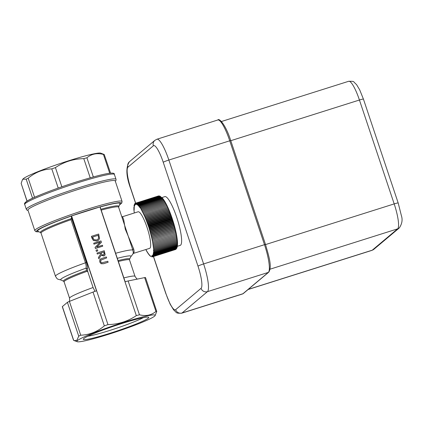 <?xml version="1.0" encoding="UTF-8"?>
<svg xmlns="http://www.w3.org/2000/svg" width="423" height="423" viewBox="0 0 423 423"><rect width="100%" height="100%" fill="white"/><g stroke="black" fill="none" stroke-linecap="round" stroke-linejoin="round"><path stroke-width="0.63" d="M152.386 256.84L152.132 256.925L151.942 255.804L152.396 256.861L175.688 249.448M152.396 256.861L152.185 255.709L152.64 256.735L175.973 249.237M152.64 256.735L152.412 255.55L152.867 256.544L176.238 248.967M152.867 256.544L152.613 255.333L153.073 256.29L176.476 248.639M176.951 247.672A27.416 5.504 72.5 0 1 176.946 247.688A27.416 5.504 72.5 0 1 176.941 247.698L176.513 248.629L153.253 255.978L153.105 254.339L153.554 255.175L153.226 253.89L153.671 254.683L153.322 253.388L153.761 254.133L153.401 252.832L153.829 253.53L153.454 252.219L153.877 252.869L153.48 250.083L153.877 250.58L152.391 240.169L148.949 227.447L144.83 216.423L140.071 207.238L139.981 207.799L139.627 206.577L139.564 207.201L139.193 205.975L139.151 206.651L138.77 205.43L138.749 206.16L138.358 204.944L138.363 205.726L137.961 204.515L137.988 205.345L137.575 204.145L137.623 205.023L137.205 203.833L137.279 204.758L136.846 203.59L136.946 204.558L136.507 203.4L136.629 204.415L136.19 203.278L136.333 204.33L135.883 203.214L136.053 204.304L135.598 203.22L135.788 204.341L135.334 203.283L135.545 204.436L135.09 203.41L135.318 204.589L134.863 203.6L135.117 204.806L134.657 203.849L134.932 205.081L134.477 204.161L134.625 205.805L134.176 204.965L134.503 206.25L134.059 205.456L134.276 207.92L133.853 207.27L134.244 208.581L133.827 207.984L134.234 209.295L133.827 208.745L134.25 210.057L133.853 209.559L134.318 212.986M177.1 247.286A27.416 5.504 72.5 0 1 177.015 247.524L177.089 247.249M177.226 246.847A27.416 5.504 72.5 0 1 177.152 247.117L177.211 246.778M177.332 246.35A27.416 5.504 72.5 0 1 177.274 246.651L176.925 247.328L177.306 246.249M177.417 245.795A27.416 5.504 72.5 0 1 177.369 246.133L177.02 246.783L177.38 245.668M177.475 245.187A27.416 5.504 72.5 0 1 177.443 245.557L177.089 246.175L177.433 245.033M177.512 244.526A27.416 5.504 72.5 0 1 177.496 244.928L177.137 245.52L177.459 244.341M177.528 243.812A27.416 5.504 72.5 0 1 177.523 244.245L177.158 244.806L177.464 243.606M177.523 243.051A27.416 5.504 72.5 0 1 177.528 243.511L177.158 244.039L177.449 242.818M177.491 242.242A27.416 5.504 72.5 0 1 177.512 242.733L177.137 243.225L177.406 241.982M177.438 241.385A27.416 5.504 72.5 0 1 177.47 241.903L177.089 242.363L177.337 241.105M177.359 240.486A27.416 5.504 72.5 0 1 177.406 241.025L177.015 241.459L177.253 240.179M177.263 239.545A27.416 5.504 72.5 0 1 177.322 240.111L176.925 240.507L177.142 239.217M177.142 238.561A27.416 5.504 72.5 0 1 177.216 239.154L176.809 239.513L177.01 238.212M176.999 237.541A27.416 5.504 72.5 0 1 177.084 238.154L176.666 238.482L176.856 237.176M176.83 236.489A27.416 5.504 72.5 0 1 176.936 237.123L176.507 237.409L176.677 236.103M176.645 235.4A27.416 5.504 72.5 0 1 176.761 236.055L176.322 236.309L176.481 234.998M176.439 234.284A27.416 5.504 72.5 0 1 176.565 234.955L176.121 235.172L176.259 233.861M176.211 233.136A27.416 5.504 72.5 0 1 176.349 233.824L175.894 234.009L176.021 232.703L152.148 240.248M175.968 231.968A27.416 5.504 72.5 0 1 176.116 232.671L175.645 232.814L175.772 231.545L151.899 239.095M175.698 230.778A27.416 5.504 72.5 0 1 175.862 231.492L175.381 231.603L175.508 230.371L151.635 237.916M175.413 229.567A27.416 5.504 72.5 0 1 175.587 230.292L175.096 230.366L175.222 229.176L151.349 236.721M175.111 228.341A27.416 5.504 72.5 0 1 175.296 229.076L174.794 229.113L174.921 227.965L151.048 235.511M174.794 227.098A27.416 5.504 72.5 0 1 174.985 227.844L174.472 227.844L174.604 226.744L150.731 234.289M174.456 225.845A27.416 5.504 72.5 0 1 174.662 226.596L174.133 226.564L174.271 225.507L150.392 233.057M174.107 224.587A27.416 5.504 72.5 0 1 174.318 225.343L173.774 225.279L173.922 224.269L150.043 231.815M173.737 223.323A27.416 5.504 72.5 0 1 173.959 224.079L173.404 223.984L173.557 223.027L149.679 230.572M173.356 222.059A27.416 5.504 72.5 0 1 173.589 222.815L173.018 222.683L173.176 221.779L149.303 229.329M172.965 220.795A27.416 5.504 72.5 0 1 173.203 221.546L172.621 221.388L172.785 220.536L148.912 228.082M172.558 219.532A27.416 5.504 72.5 0 1 172.801 220.288L172.209 220.092L172.383 219.299L148.51 226.844M172.14 218.279A27.416 5.504 72.5 0 1 172.388 219.029L171.78 218.802L171.971 218.067L148.098 225.612M171.712 217.036A27.416 5.504 72.5 0 1 171.971 217.776L171.347 217.522L171.548 216.846L147.675 224.391M171.278 215.804A27.416 5.504 72.5 0 1 171.537 216.539L170.903 216.259L171.119 215.635L147.241 223.185M170.829 214.588A27.416 5.504 72.5 0 1 171.098 215.312L170.448 215.006L170.681 214.445L146.802 221.996M170.379 213.393A27.416 5.504 72.5 0 1 170.649 214.107L169.988 213.774L170.231 213.271L146.358 220.822M169.919 212.214A27.416 5.504 72.5 0 1 170.194 212.917L169.517 212.558L169.782 212.119L145.903 219.669M169.454 211.066A27.416 5.504 72.5 0 1 169.734 211.749L169.047 211.368L169.322 210.992L145.449 218.543M168.989 209.94A27.416 5.504 72.5 0 1 169.269 210.606L168.566 210.205L168.862 209.893L144.989 217.443M168.518 208.846A27.416 5.504 72.5 0 1 168.798 209.496L168.084 209.073L168.396 208.825L144.523 216.37M168.047 207.783A27.416 5.504 72.5 0 1 168.328 208.412L167.603 207.968L167.931 207.783L144.058 215.333M167.571 206.752A27.416 5.504 72.5 0 1 167.857 207.365L167.117 206.9L167.571 206.752L143.593 214.329M167.101 205.758A27.416 5.504 72.5 0 1 167.381 206.35L166.63 205.874L167.101 205.758M166.63 204.806A27.416 5.504 72.5 0 1 166.911 205.372L166.149 204.88L166.63 204.806M166.16 203.897A27.416 5.504 72.5 0 1 166.44 204.436L165.668 203.934L166.16 203.897M165.694 203.029A27.416 5.504 72.5 0 1 165.969 203.542L165.187 203.024L165.694 203.029M165.234 202.205A27.416 5.504 72.5 0 1 165.509 202.691L164.716 202.168L165.234 202.205M164.78 201.433A27.416 5.504 72.5 0 1 165.049 201.887L164.246 201.353L164.78 201.433M164.33 200.703A27.416 5.504 72.5 0 1 164.6 201.131L163.786 200.592L164.33 200.703M163.891 200.031A27.416 5.504 72.5 0 1 164.156 200.428L163.331 199.883L163.891 200.031M163.463 199.407A27.416 5.504 72.5 0 1 163.717 199.772L162.887 199.228L163.463 199.407M163.04 198.836A27.416 5.504 72.5 0 1 163.294 199.17L162.453 198.625L163.04 198.836M162.633 198.324A27.416 5.504 72.5 0 1 162.876 198.625L162.03 198.08L162.633 198.324M162.236 197.869A27.416 5.504 72.5 0 1 162.469 198.133L161.618 197.589L162.236 197.869M136.846 203.59L160.106 196.235L159.767 196.05L136.507 203.4M159.704 196.066L136.19 203.278M159.328 195.96L135.883 203.214M158.963 195.918L135.598 203.22M158.593 195.928L135.334 203.283M160.46 196.484L137.205 203.833M160.83 196.79L137.575 204.145M161.216 197.16L137.961 204.515M161.618 197.589L138.358 204.944M162.03 198.08L138.77 205.43M162.453 198.625L139.193 205.975M162.887 199.228L139.627 206.577M163.331 199.883L140.071 207.238M163.786 200.592L140.526 207.947M164.246 201.353L140.986 208.708M164.716 202.168L141.456 209.517M165.187 203.024L141.932 210.379M165.668 203.934L142.408 211.283M166.149 204.88L142.889 212.235M166.63 205.874L143.376 213.224M167.117 206.9L143.857 214.255M167.603 207.968L144.343 215.323M168.084 209.073L144.83 216.423M168.566 210.205L145.311 217.559M169.047 211.368L145.787 218.723M169.517 212.558L146.263 219.912M169.988 213.774L146.728 221.123M170.448 215.006L147.193 222.361M170.903 216.259L147.643 223.608M171.347 217.522L148.087 224.877M171.78 218.802L148.526 226.157M172.209 220.092L148.949 227.447M172.621 221.388L149.361 228.743M173.018 222.683L149.763 230.038M173.404 223.984L150.144 231.333M173.774 225.279L150.519 232.629M174.133 226.564L150.874 233.919M174.472 227.844L151.212 235.199M174.794 229.113L151.534 236.468M175.096 230.366L151.836 237.721M175.381 231.603L152.121 238.958M175.645 232.814L152.391 240.169M175.894 234.009L152.634 241.359M176.121 235.172L152.862 242.527M176.322 236.309L153.068 243.659M176.507 237.409L153.248 244.764M176.666 238.482L153.412 245.832M176.809 239.513L153.549 246.868M176.925 240.507L153.665 247.857M177.015 241.459L153.761 248.809M177.089 242.363L153.829 249.718M177.137 243.225L153.877 250.58M177.158 244.039L153.898 251.394M177.158 244.806L153.903 252.161M177.137 245.52L153.877 252.869M177.089 246.175L153.829 253.53M177.02 246.783L153.761 254.133M176.925 247.328L153.671 254.683M176.809 247.82L153.554 255.175M176.671 248.253L153.417 255.608M153.073 256.29L152.798 255.058L153.253 255.978M152.1 256.846L151.846 256.925L151.677 255.836L152.132 256.925M150.762 256.232L150.884 256.555M150.392 255.926L150.525 256.306M150.001 255.555L150.154 256M149.605 255.127L149.768 255.629M149.192 254.635L149.372 255.196M148.769 254.091L148.959 254.709M148.33 253.488L148.536 254.165M147.891 252.832L148.103 253.562M147.437 252.124L147.659 252.906M146.977 251.357L147.204 252.198M146.511 250.548L146.744 251.436M164.674 201.417L164.6 201.131M165.129 202.199L165.049 201.887M165.594 203.029L165.509 202.691M166.059 203.902L165.969 203.542M166.525 204.822L166.44 204.436M166.995 205.784L166.911 205.372M167.466 206.784L167.381 206.35M167.931 207.783L167.857 207.365M168.396 208.825L168.328 208.412M168.862 209.893L168.798 209.496M169.322 210.992L169.269 210.606M169.782 212.119L169.734 211.749M170.231 213.271L170.194 212.917M170.681 214.445L170.649 214.107M171.119 215.635L171.098 215.312M171.548 216.846L171.537 216.539M171.971 218.067L171.971 217.776M172.383 219.299L172.388 219.029M145.998 249.501L146.273 250.622M161.935 197.552L164.811 196.642A25.56 5.129 72.5 0 1 177.084 218.458A25.56 5.129 72.5 0 1 180.6 245.171A25.56 5.129 72.5 0 1 180.219 245.382L177.322 246.302M100.764 260.124L106.665 257.908L106.337 256.93L100.542 258.934L99.817 259.77L99.796 261.937L101.129 263.693L103.582 263.693L108.119 262.26L107.791 261.277L101.679 262.863L100.626 261.678L100.997 259.881M108.119 262.26L103.54 263.73L101.086 263.725L99.754 261.974L99.775 259.807L100.336 259.093M106.665 257.908L100.722 260.161M95.461 248.475L102.741 246.175L102.435 245.261L96.671 247.085L101.441 242.3L100.975 240.909L93.7 243.209L94.006 244.119L100.283 242.136L95.096 247.381L95.418 248.513L95.053 247.413L100.235 242.173L93.964 244.156L93.7 243.209M102.741 246.175L95.418 248.513M93.425 240.46L96.978 240.999L98.675 240.026L99.542 238.535L98.681 234.041L91.4 236.341L93.383 240.491L91.928 238.07L91.4 236.341M98.459 240.227L96.936 241.031L93.383 240.491M98.168 235.283L98.633 238.112L97.882 239.333L96.65 239.973L93.98 239.682L92.568 237.054L98.168 235.283L92.574 237.076M98.633 238.112L98.125 235.315M97.861 239.349L98.591 238.149M98.897 258.733L101.187 255.111L103.831 255.968L104.714 255.439L105.142 254.63L104.264 250.733L96.989 253.033L97.316 254.017L100.214 253.097L100.589 254.223L98.469 257.464L98.855 258.77L98.427 257.501L100.547 254.255L100.172 253.134L97.274 254.049L96.989 253.033M104.079 252.949L104.227 254.197L103.413 254.969L102.128 254.916L101.018 252.843L103.757 251.976L104.037 252.986L103.714 252.013L101.028 252.864M103.878 254.731L104.037 252.986M104.544 255.603L103.788 256L101.145 255.148M96.026 250.157L96.381 251.378L96.026 250.157L97.417 249.718L97.813 250.902L96.381 251.378M96.423 251.341L97.813 250.902M71.466 218.527A41.269 3.347 161.5 0 0 40.619 232.608L41.042 233.126A40.894 3.315 -18.5 0 1 71.006 219.674L71.466 218.527L71.445 215.947L96.507 290.839A5.113 0.412 161.5 0 0 93.023 292.071L69.404 301.403A5.113 0.412 161.5 0 0 67.41 302.35L62.377 306.575A5.113 0.412 161.5 0 0 62.303 306.686L73.544 340.288L74.215 340.61L76.891 340.325L78.72 336.153L80.719 335.206C89.512 334.852 97.38 331.738 104.333 325.879L107.96 324.6C118.334 324.362 127.788 321.374 136.322 315.632L139.453 314.775C145.872 316.409 151.371 315.288 155.95 311.423L156.753 311.481L155.088 315.648A41.28 3.347 161.5 0 0 120.888 323.251A41.28 3.347 161.5 0 0 77.478 340.557A41.28 3.347 161.5 0 0 77.192 341.715A41.28 3.347 161.5 0 0 117.097 331.537A41.28 3.347 161.5 0 0 155.088 315.648M71.445 215.947A5.113 0.412 -18.5 0 1 71.587 215.904L99.955 206.937A5.113 0.412 -18.5 0 1 100.098 206.889L125.155 281.781A5.113 0.412 161.5 0 1 128.143 280.967L144.64 277.615L155.95 311.423M94.99 291.347L93.086 287.518L87.815 271.762L86.509 270.514A34.882 2.829 161.5 0 0 63.619 281.279L60.87 279.92A37.06 3.003 161.5 0 1 85.943 268.208C86.382 267.119 86.218 265.321 85.441 262.815L86.361 262.424L71.508 218.035M87.815 271.762L87.471 268.854L86.202 268.156L86.509 270.514M121.782 216.671L132.838 250.109A1.28 0.999 155.5 0 1 133.594 248.803L125.25 229.113L123.775 220.008L122.543 216.703L121.697 216.486L121.845 216.835M34.813 230.625L27.944 210.088A46.007 3.728 -18.5 0 1 79.201 189.086A46.007 3.728 -18.5 0 1 115.204 180.891L122.073 201.427A46.007 3.728 161.5 0 0 86.07 209.623A46.007 3.728 161.5 0 0 34.813 230.625L35.966 231.709L39.027 231.82M122.596 216.692L138.088 211.791A19.167 3.849 72.5 0 1 147.289 228.156A19.167 3.849 72.5 0 1 149.927 248.19A19.167 3.849 72.5 0 1 149.642 248.349L133.324 253.435C134.25 252.753 134.34 251.209 133.594 248.803M115.616 253.277A40.894 3.315 161.5 0 1 132.838 250.109L133.308 252.378L132.928 254.038L130.77 256.798M71.26 216.105A43.453 3.521 161.5 0 0 37.869 231.249L40.619 232.608M101.182 210.136A40.894 3.315 -18.5 0 1 118.604 207.175L120.01 203.764A43.453 3.521 161.5 0 0 100.129 206.984M22.329 179.981L22.821 179.215A41.28 3.347 -18.5 0 1 23.318 178.691A41.28 3.347 -18.5 0 1 62.816 162.659A41.28 3.347 -18.5 0 1 100.716 153.152L104.222 154.485L103.424 154.421C96.999 152.788 91.5 153.903 86.921 157.774L83.791 158.636C73.417 158.874 63.963 161.861 55.429 167.603L51.802 168.877C43.009 169.237 35.135 172.346 28.188 178.21L26.189 179.156L22.985 179.215L22.329 179.981L21.155 183.381L26.998 201.168M104.222 154.485L110.593 173.197M144.64 277.615A5.113 0.412 161.5 0 1 145.512 277.562L156.753 311.481M118.07 260.61A34.882 2.829 161.5 0 1 129.554 259.214L130.929 256.481A37.06 3.003 161.5 0 0 117.303 258.326M143.233 317.689A31.947 2.591 -18.5 0 1 109.927 330.395A31.947 2.591 -18.5 0 1 87.884 336.206M110.313 333.165A34.506 2.797 161.5 0 0 148.573 317.234A34.506 2.797 161.5 0 0 115.146 325.71A34.506 2.797 161.5 0 0 83.347 339.061A34.506 2.797 161.5 0 0 110.313 333.165M135.677 203.172L131.04 189.308A20.447 4.103 72.5 0 1 127.963 167.138A5.113 4.991 -130 0 1 129.449 161.713L154.866 140.367A5.113 4.991 50 0 0 153.38 145.787A20.447 4.103 72.5 0 1 163.236 162.268L197.99 266.152A20.447 4.103 72.5 0 1 201.068 288.327L175.651 309.673A5.113 4.991 50 0 0 182.043 312.994L207.46 291.648A25.56 5.129 -107.5 0 0 203.616 263.931L168.856 160.047A25.56 5.129 -107.5 0 0 156.912 139.236L217.792 119.989A25.56 5.129 72.5 0 1 229.737 140.801L230.72 140.6M163.236 162.268A5.113 0.412 -18.5 0 1 168.856 160.047L229.737 140.801L264.497 244.684L265.475 244.483M197.99 266.152A5.113 0.412 -18.5 0 1 203.616 263.931L264.497 244.684A25.56 5.129 72.5 0 1 268.341 272.401A1.28 1.248 50 0 0 268.758 272.169C272.259 266.649 268.912 256.386 265.496 244.457L230.736 140.573C225.993 125.504 219.288 117.631 217.792 119.989M175.651 309.673A20.447 4.103 72.5 0 1 165.795 293.192A5.113 0.412 161.5 0 0 165.726 293.303L170.168 304.232L173.668 309.943C177.02 312.803 175.413 313.401 181.668 313.205A25.56 5.129 -107.5 0 0 182.043 312.994L242.924 293.747A1.28 1.248 50 0 0 243.341 293.52L242.548 293.959A25.56 5.129 72.5 0 0 242.924 293.747L268.341 272.401L207.46 291.648A5.113 4.991 50 0 1 201.068 288.327M131.04 189.308A5.113 0.412 161.5 0 0 130.966 189.425L135.577 203.204M165.795 293.192L153.523 256.502M127.963 167.138L153.38 145.787M230.778 140.695L359.428 100.018A5.113 0.412 -18.5 0 1 363.431 99.109L359.677 89.798L356.499 84.51C352.523 81.211 355.257 81.311 348.684 81.285A23.006 4.616 72.5 0 1 359.428 100.018L394.188 203.902A5.113 0.412 -18.5 0 1 398.191 202.992L363.431 99.109M265.533 244.579L394.188 203.902A23.006 4.616 72.5 0 1 397.652 228.843A5.113 4.991 50 0 0 399.323 227.928C402.056 223.793 402.749 219.733 401.411 215.746L398.191 202.992M248.259 289.39L372.235 250.194A5.113 4.991 50 0 0 373.906 249.274L371.891 250.384A23.006 4.616 72.5 0 0 372.235 250.194L397.652 228.843L270.075 269.181M107.96 324.6L71.587 215.904M99.955 206.937L136.322 315.632M63.619 281.279L64.079 281.834A34.506 2.797 -18.5 0 1 87.466 271.159M71.006 219.674L85.441 262.815A40.894 3.315 161.5 0 0 55.476 276.267L56.931 278.514L57.808 279.169L61.198 280.079M87.471 268.854C87.667 267.532 87.297 265.385 86.361 262.424M93.086 287.518A34.506 2.797 161.5 0 0 69.568 298.241L69.552 301.345M118.366 261.499A34.506 2.797 -18.5 0 1 129.523 259.934L135.011 276.346A34.506 2.797 161.5 0 0 123.86 277.911M118.63 206.503A41.269 3.347 161.5 0 0 100.886 209.248M115.347 181.324L116.045 180.193L116.013 179.278A47.286 3.833 161.5 0 0 79.006 187.701A47.286 3.833 161.5 0 0 26.326 209.285L26.855 210.035L28.087 210.522M26.326 209.285L24.714 204.457A47.286 3.833 -18.5 0 1 77.388 182.868A47.286 3.833 -18.5 0 1 114.395 174.445L116.013 179.278M76.775 181.837A46.007 3.728 161.5 0 0 25.792 203.098M38.964 231.788A44.727 3.627 -18.5 0 1 46.371 225.559A44.727 3.627 -18.5 0 1 86.26 211.008A44.727 3.627 -18.5 0 1 119.46 204.854M27.088 201.11L21.155 183.381M26.189 179.156L32.571 198.234M34.58 197.314L28.188 178.21M103.424 154.421L109.731 173.282M93.33 176.93L86.921 157.774M51.802 168.877L58.221 188.061M61.848 186.786L55.429 167.603M83.791 158.636L90.205 177.797M73.687 340.383L62.377 306.575M80.719 335.206L69.404 301.403M67.41 302.35L78.72 336.153M93.023 292.071L104.333 325.879M139.453 314.775L128.143 280.967M268.758 272.169L243.341 293.52M154.866 140.367L156.912 139.236M165.726 293.303L153.422 256.534M129.449 161.713C125.589 167.402 126.096 176.64 130.966 189.425M399.323 227.928L373.906 249.274M221.435 121.517L348.684 81.285M248.1 289.522L371.891 250.384M181.668 313.205L242.548 293.959M64.079 281.834L69.568 298.241M41.042 233.126L55.476 276.267M129.554 259.214L129.523 259.934M118.604 207.175L121.85 216.877M114.395 174.445C115.045 170.977 100.388 174.593 76.79 181.827C62.837 186.268 50.506 190.683 39.804 195.072C28.32 199.693 23.291 202.818 24.714 204.457M119.429 204.917L121.776 203.035L122.073 201.427M77.192 341.715L74.215 340.61M135.011 276.346L136.571 278.583L137.375 279.09"/></g></svg>

